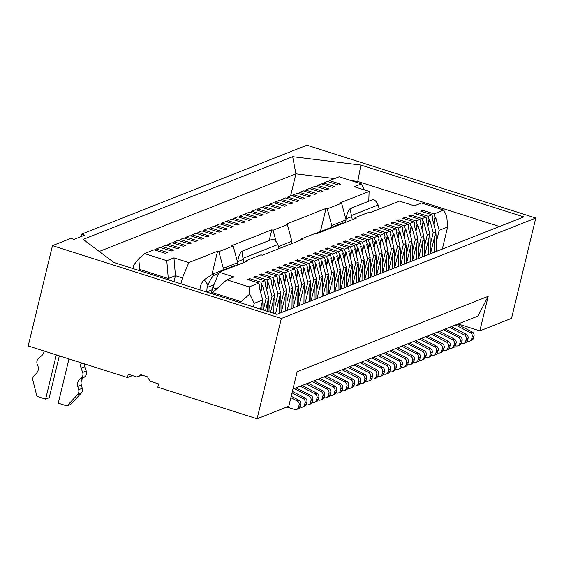 <?xml version="1.0" encoding="UTF-8"?>
<svg xmlns="http://www.w3.org/2000/svg" width="564" height="564" viewBox="0 0 564 564"><rect width="100%" height="100%" fill="white"/><g stroke="black" fill="none" stroke-linecap="round" stroke-linejoin="round"><path stroke-width="0.85" d="M281.351 318.463L52.473 245.636L28.2 345.958L127.464 377.542L128.261 374.249L136.953 377.02L140.915 374.736L147.549 376.851L149.918 381.144L158.611 383.908L157.814 387.2L257.078 418.784L281.351 318.463L535.8 218.042L511.527 318.364L479.83 330.878L488.184 296.34L477.955 316.108L292.928 389.132M219.163 272.243L234.018 276.973L226.855 279.8L249.14 286.893L258.813 283.079L247.589 279.504L249.739 278.658L260.963 282.226L264.784 280.717L253.56 277.15L255.711 276.304L266.934 279.871L270.755 278.362L259.532 274.795L261.682 273.942L272.906 277.516L276.727 276.007L265.503 272.433L267.653 271.587L278.87 275.161L282.691 273.653L271.474 270.078L273.618 269.232L284.841 272.8L288.662 271.298L277.439 267.724L279.589 266.878L290.812 270.445L294.634 268.936L283.41 265.369L285.56 264.516L296.784 268.09L300.605 266.582L289.381 263.014L291.532 262.161L302.755 265.736L306.576 264.227L295.353 260.653L297.503 259.807L308.727 263.381L312.548 261.872L301.324 258.298L303.474 257.452L314.691 261.019L318.512 259.518L307.295 255.943L309.439 255.097L320.662 258.664L324.483 257.156L313.26 253.588L315.41 252.735L326.634 256.31L330.455 254.801L319.231 251.234L321.381 250.381L332.605 253.955L336.426 252.446L325.202 248.872L327.353 248.026L338.576 251.6L342.397 250.092L331.174 246.517L333.324 245.671L344.548 249.239L348.369 247.73L337.145 244.163L339.295 243.317L350.512 246.884L354.333 245.375L343.116 241.808L345.26 240.955L356.483 244.529L360.304 243.021L349.081 239.453L351.231 238.6L362.455 242.175L366.276 240.666L355.052 237.091L357.202 236.245L368.426 239.82L372.247 238.311L361.023 234.737L363.174 233.891L374.397 237.458L378.218 235.949L366.995 232.382L369.145 231.536L380.369 235.103L384.19 233.595L372.966 230.027L375.116 229.174L386.333 232.749L390.154 231.24L378.938 227.673L381.081 226.82L392.304 230.394L396.125 228.885L384.902 225.311L387.052 224.465L398.276 228.039L402.097 226.531L390.873 222.956L393.023 222.11L404.247 225.678L408.068 224.169L396.844 220.602L398.995 219.756L410.218 223.323L414.039 221.814L402.816 218.247L404.966 217.394L416.19 220.968L420.011 219.459L408.787 215.885L410.937 215.039L422.154 218.613L425.975 217.105L414.759 213.53L416.902 212.684L428.125 216.252L431.946 214.75L420.723 211.176L422.873 210.33L434.097 213.897L443.769 210.083L421.484 202.991L414.314 205.818L399.46 201.087L370.682 212.445L369.42 212.043L355.087 217.697L356.356 218.099L316.474 233.841L315.213 233.44L300.88 239.094L302.142 239.496L262.267 255.231L260.998 254.829L246.672 260.483L247.934 260.892L219.163 272.243L212.755 287.569L211.317 293.499M80.997 236.626L81.604 234.138L306.922 145.216L535.8 218.042M216.752 288.838L212.755 287.569M240.863 302.903L241.152 301.712L212.543 292.61L212.254 293.795M167.994 279.716L168.283 278.524L139.675 269.423L139.386 270.607M174.015 281.626L175.446 275.697L168.283 278.524L166.789 260.688L173.952 257.861L188.813 262.591L217.584 251.234L218.853 251.636L233.179 245.982L231.917 245.58L271.799 229.837L273.061 230.239L287.386 224.585L286.124 224.183L326.006 208.447L327.268 208.849L341.601 203.195L340.332 202.786L369.11 191.436L354.255 186.705L361.418 183.878L339.126 176.786L329.461 180.6L340.677 184.174L338.534 185.02L327.31 181.453L323.489 182.962L334.713 186.529L332.563 187.375L321.339 183.808L317.518 185.316L328.741 188.884L326.591 189.737L315.368 186.162L311.547 187.671L322.77 191.245L320.62 192.091L309.396 188.517L305.575 190.026L316.799 193.6L314.649 194.446L303.425 190.879L299.604 192.38L310.827 195.955L308.677 196.801L297.454 193.233L293.64 194.742L304.856 198.309L302.713 199.162L291.489 195.588L287.668 197.097L298.892 200.664L296.742 201.517L285.518 197.943L281.697 199.452L292.92 203.026L290.77 203.872L279.547 200.298L275.726 201.806L286.949 205.381L284.799 206.227L273.575 202.659L269.754 204.161L280.978 207.735L278.827 208.581L267.604 205.014L263.783 206.523L275.006 210.09L272.856 210.943L261.633 207.369L257.818 208.877L269.035 212.445L266.892 213.298L255.668 209.723L251.847 211.232L263.071 214.806L260.921 215.652L249.697 212.078L245.876 213.587L257.099 217.161L254.949 218.007L243.726 214.44L239.904 215.949L251.128 219.516L248.978 220.362L237.754 216.795L233.933 218.303L245.157 221.871L243.006 222.724L231.783 219.149L227.962 220.658L239.185 224.225L237.035 225.078L225.811 221.504L221.997 223.013L233.214 226.587L231.071 227.433L219.847 223.859L216.026 225.367L227.25 228.942L225.099 229.788L213.876 226.22L210.055 227.729L221.278 231.296L219.128 232.142L207.904 228.575L204.083 230.084L215.307 233.651L213.157 234.504L201.933 230.93L198.112 232.438L209.336 236.006L207.185 236.859L195.962 233.284L192.141 234.793L203.364 238.368L201.214 239.214L189.99 235.639L186.176 237.148L197.393 240.722L195.25 241.568L184.026 238.001L180.205 239.51L191.429 243.077L189.278 243.923L178.055 240.356L174.234 241.864L185.457 245.432L183.307 246.285L172.083 242.71L168.262 244.219L179.486 247.793L177.336 248.639L166.112 245.065L162.291 246.574L173.515 250.148L171.364 250.994L160.141 247.427L156.32 248.928L167.543 252.503L165.393 253.349L154.169 249.781L144.504 253.596L166.789 260.688M180.966 283.84L182.405 277.911L175.446 275.697L173.952 257.861M211.958 274.492L217.584 251.234M188.813 262.591L182.405 277.911M320.415 231.564L326.006 208.447M300.88 239.094L299.456 240.56M345.619 221.772L346.077 219.847L331.752 225.508L331.329 227.257M331.752 225.508L327.268 208.849M287.386 224.585L291.87 241.244L291.257 243.796M291.87 241.244L278.546 246.503M237.197 264.558L237.663 262.641L223.337 268.295L222.907 270.043M223.337 268.295L218.853 251.636M144.504 253.596L138.779 258.721L139.675 269.423M361.418 183.878L364.323 189.913M369.11 191.436L368.778 201.2M443.769 210.083L446.759 216.273L447.654 226.975L439.173 230.323L436.169 242.739M241.152 301.712L249.739 294.027L249.14 286.893M226.855 279.8L212.543 292.61M346.077 219.847L341.601 203.195M237.663 262.641L233.179 245.982M273.061 230.239L276.127 241.639M245.248 261.95L246.672 260.483M353.663 219.163L355.087 217.697M249.739 294.027L254.223 303.312L253.356 306.872M260.476 309.142L262.697 299.97L254.223 303.312M262.697 299.97L259.116 286.646L259.708 286.406L258.813 283.079M249.394 280.082L249.739 278.658M132.914 268.549L133.774 264.988L138.779 258.721M265.496 310.736L268.668 297.616L266.039 298.652L262.457 285.321L261.858 285.56L260.42 291.503M268.668 297.616L265.08 284.284L265.679 284.052L264.784 280.717M260.963 282.226L261.858 285.56M263.289 310.031L266.039 298.652M255.365 277.721L255.711 276.304M155.185 250.099L156.32 248.928M270.508 312.329L274.64 295.254L272.01 296.297L268.429 282.966L267.829 283.206L266.391 289.149M274.64 295.254L271.051 281.929L271.651 281.697L270.755 278.362M266.934 279.871L267.829 283.206M269.007 308.712L272.01 296.297M261.336 275.366L261.682 273.942M161.156 247.744L162.291 246.574M275.521 313.929L280.611 292.899L277.981 293.936L274.393 280.611L273.801 280.844L272.363 286.794M280.611 292.899L277.023 279.575L277.622 279.342L276.727 276.007M272.906 277.516L273.801 280.844M274.978 306.358L277.981 293.936M267.308 273.011L267.653 271.587M167.12 245.389L168.262 244.219M281.232 312.653L286.575 290.545L283.953 291.581L280.364 278.256L279.772 278.489L278.334 284.439M286.575 290.545L282.994 277.22L283.593 276.98L282.691 273.653M278.87 275.161L279.772 278.489M280.95 303.996L283.953 291.581M273.279 270.657L273.618 269.232M173.092 243.035L174.234 241.864M287.203 310.299L292.547 288.19L289.924 289.226L286.336 275.902L285.736 276.134L284.298 282.078M292.547 288.19L288.965 274.865L289.558 274.626L288.662 271.298M284.841 272.8L285.736 276.134M286.921 301.641L289.924 289.226M279.243 268.295L279.589 266.878M179.063 240.673L180.205 239.51M293.167 307.937L298.518 285.835L295.888 286.872L292.307 273.54L291.708 273.78L290.27 279.723M298.518 285.835L294.937 272.504L295.529 272.271L294.634 268.936M290.812 270.445L291.708 273.78M292.885 299.287L295.888 286.872M285.215 265.94L285.56 264.516M185.034 238.318L186.176 237.148M299.139 305.582L304.489 283.473L301.86 284.517L298.278 271.185L297.679 271.425L296.241 277.368M304.489 283.473L300.901 270.149L301.5 269.916L300.605 266.582M296.784 268.09L297.679 271.425M298.857 296.932L301.86 284.517M291.186 263.585L291.532 262.161M191.006 235.963L192.141 234.793M305.11 303.228L310.461 281.119L307.831 282.155L304.25 268.831L303.651 269.063L302.212 275.013M310.461 281.119L306.872 267.794L307.472 267.562L306.576 264.227M302.755 265.736L303.651 269.063M304.828 294.577L307.831 282.155M297.157 261.231L297.503 259.807M196.977 233.609L198.112 232.438M311.081 300.873L316.432 278.764L313.803 279.8L310.214 266.476L309.622 266.709L308.184 272.659M316.432 278.764L312.844 265.44L313.443 265.2L312.548 261.872M308.727 263.381L309.622 266.709M310.799 292.215L313.803 279.8M303.129 258.876L303.474 257.452M202.941 231.254L204.083 230.084M317.053 298.518L322.397 276.409L319.774 277.446L316.185 264.121L315.593 264.354L314.155 270.297M322.397 276.409L318.815 263.085L319.414 262.845L318.512 259.518M314.691 261.019L315.593 264.354M316.771 289.861L319.774 277.446M309.1 256.514L309.439 255.097M208.913 228.892L210.055 227.729M323.024 296.156L328.368 274.055L325.745 275.091L322.157 261.759L321.558 261.999L320.119 267.942M328.368 274.055L324.786 260.723L325.379 260.49L324.483 257.156M320.662 258.664L321.558 261.999M322.742 287.506L325.745 275.091M315.064 254.16L315.41 252.735M214.884 226.538L216.026 225.367M328.988 293.802L334.339 271.693L331.71 272.729L328.128 259.405L327.529 259.644L326.091 265.588M334.339 271.693L330.758 258.368L331.35 258.136L330.455 254.801M326.634 256.31L327.529 259.644M328.706 285.151L331.71 272.729M321.036 251.805L321.381 250.381M220.855 224.183L221.997 223.013M334.96 291.447L340.311 269.338L337.681 270.375L334.099 257.05L333.5 257.283L332.062 263.233M340.311 269.338L336.722 256.014L337.321 255.774L336.426 252.446M332.605 253.955L333.5 257.283M334.678 282.797L337.681 270.375M327.007 249.45L327.353 248.026M226.827 221.828L227.962 220.658M340.931 289.092L346.282 266.983L343.652 268.02L340.071 254.695L339.472 254.928L338.033 260.871M346.282 266.983L342.693 253.659L343.293 253.419L342.397 250.092M338.576 251.6L339.472 254.928M340.649 280.435L343.652 268.02M332.979 247.095L333.324 245.671M232.798 219.474L233.933 218.303M346.902 286.738L352.253 264.629L349.624 265.665L346.035 252.341L345.443 252.573L344.005 258.516M352.253 264.629L348.665 251.297L349.264 251.065L348.369 247.73M344.548 249.239L345.443 252.573M346.62 278.08L349.624 265.665M338.95 244.734L339.295 243.317M238.762 217.112L239.904 215.949M352.874 284.376L358.218 262.274L355.595 263.31L352.006 249.979L351.414 250.219L349.976 256.162M358.218 262.274L354.636 248.943L355.235 248.71L354.333 245.375M350.512 246.884L351.414 250.219M352.592 275.726L355.595 263.31M344.921 242.379L345.26 240.955M244.734 214.757L245.876 213.587M358.845 282.021L364.189 259.912L361.566 260.949L357.978 247.624L357.379 247.864L355.94 253.807M364.189 259.912L360.607 246.588L361.2 246.355L360.304 243.021M356.483 244.529L357.379 247.864M358.563 273.371L361.566 260.949M350.886 240.024L351.231 238.6M250.705 212.402L251.847 211.232M364.809 279.666L370.16 257.558L367.531 258.594L363.949 245.269L363.35 245.502L361.912 251.452M370.16 257.558L366.579 244.233L367.171 243.993L366.276 240.666M362.455 242.175L363.35 245.502M364.527 271.016L367.531 258.594M356.857 237.67L357.202 236.245M256.676 210.048L257.818 208.877M370.781 277.312L376.132 255.203L373.502 256.239L369.921 242.915L369.321 243.147L367.883 249.091M376.132 255.203L372.543 241.878L373.142 241.639L372.247 238.311M368.426 239.82L369.321 243.147M370.499 268.654L373.502 256.239M362.828 235.315L363.174 233.891M262.648 207.693L263.783 206.523M376.752 274.95L382.103 252.848L379.473 253.885L375.892 240.56L375.293 240.793L373.854 246.736M382.103 252.848L378.514 239.517L379.114 239.284L378.218 235.949M374.397 237.458L375.293 240.793M376.47 266.3L379.473 253.885M368.8 232.953L369.145 231.536M268.619 205.331L269.754 204.161M382.723 272.595L388.074 250.494L385.445 251.53L381.856 238.198L381.264 238.438L379.826 244.381M388.074 250.494L384.486 237.162L385.085 236.929L384.19 233.595M380.369 235.103L381.264 238.438M382.441 263.945L385.445 251.53M374.771 230.598L375.116 229.174M274.583 202.977L275.726 201.806M388.695 270.241L394.039 248.132L391.416 249.168L387.828 235.844L387.235 236.083L385.797 242.026M394.039 248.132L390.457 234.807L391.056 234.575L390.154 231.24M386.333 232.749L387.235 236.083M388.413 261.59L391.416 249.168M380.742 228.244L381.081 226.82M280.555 200.622L281.697 199.452M394.666 267.886L400.01 245.777L397.387 246.813L393.799 233.489L393.2 233.722L391.761 239.672M400.01 245.777L396.429 232.453L397.021 232.213L396.125 228.885M392.304 230.394L393.2 233.722M394.384 259.236L397.387 246.813M386.707 225.889L387.052 224.465M286.526 198.267L287.668 197.097M400.63 265.531L405.981 243.422L403.352 244.459L399.77 231.134L399.171 231.367L397.733 237.31M405.981 243.422L402.4 230.098L402.992 229.858L402.097 226.531M398.276 228.039L399.171 231.367M400.348 256.874L403.352 244.459M392.678 223.534L393.023 222.11M292.497 195.912L293.64 194.742M406.602 263.169L411.953 241.068L409.323 242.104L405.742 228.772L405.142 229.012L403.704 234.955M411.953 241.068L408.364 227.736L408.963 227.503L408.068 224.169M404.247 225.678L405.142 229.012M406.32 254.519L409.323 242.104M398.649 221.173L398.995 219.756M298.469 193.551L299.604 192.38M412.573 260.815L417.924 238.713L415.294 239.749L411.713 226.418L411.114 226.657L409.675 232.601M417.924 238.713L414.336 225.381L414.935 225.149L414.039 221.814M410.218 223.323L411.114 226.657M412.291 252.164L415.294 239.749M404.621 218.818L404.966 217.394M304.44 191.196L305.575 190.026M418.544 258.46L423.895 236.351L421.266 237.388L417.677 224.063L417.085 224.296L415.647 230.246M423.895 236.351L420.307 223.027L420.906 222.794L420.011 219.459M416.19 220.968L417.085 224.296M418.262 249.81L421.266 237.388M410.592 216.463L410.937 215.039M310.404 188.841L311.547 187.671M424.516 256.105L429.86 233.997L427.237 235.033L423.649 221.708L423.056 221.941L421.618 227.891M429.86 233.997L426.278 220.672L426.877 220.432L425.975 217.105M422.154 218.613L423.056 221.941M424.234 247.455L427.237 235.033M416.563 214.108L416.902 212.684M316.376 186.487L317.518 185.316M434.097 213.897L434.992 217.232L435.591 216.992L439.173 230.323M442.303 249.084L447.654 226.975M430.487 253.751L435.831 231.642L433.208 232.678L429.62 219.354L429.021 219.586L427.582 225.529M435.831 231.642L432.25 218.317L432.842 218.078L431.946 214.75M428.125 216.252L429.021 219.586M430.205 245.093L433.208 232.678M422.528 211.754L422.873 210.33M322.347 184.132L323.489 182.962M328.318 181.77L329.461 180.6M269.218 240.49L271.799 229.837M127.464 377.542L132.434 375.582M136.953 377.02L141.924 375.06M257.078 418.784L288.782 406.27L297.136 371.739L488.184 296.34M458.074 323.955L479.83 330.878M81.604 234.138L84.762 235.146L74.018 239.383L70.852 238.382L52.473 245.636M292.674 156.693L83.155 239.383L113.97 262.521L276.896 314.367L523.822 216.914L360.897 165.069L292.674 156.693L295.917 173.846L290.573 195.948M499.464 226.524L357.766 181.439L357.477 182.623M360.897 165.069L357.766 181.439L351.217 180.628M334.565 178.591L295.917 173.846L99.243 251.459M262.457 285.321L260.702 292.561M259.398 287.696L259.708 286.406M268.429 282.966L266.673 290.206M265.369 285.342L265.679 284.052M274.393 280.611L272.645 287.851M271.34 282.987L271.651 281.697M280.364 278.256L278.616 285.49M277.305 280.632L277.622 279.342M286.336 275.902L284.587 283.135M283.276 278.278L283.593 276.98M292.307 273.54L290.559 280.78M289.247 275.916L289.558 274.626M298.278 271.185L296.523 278.426M295.219 273.561L295.529 272.271M304.25 268.831L302.494 276.071M301.19 271.206L301.5 269.916M310.214 266.476L308.466 273.709M307.161 268.852L307.472 267.562M316.185 264.121L314.437 271.354M313.126 266.497L313.443 265.2M322.157 261.759L320.408 269M319.097 264.135L319.414 262.845M328.128 259.405L326.38 266.645M325.068 261.781L325.379 260.49M334.099 257.05L332.344 264.29M331.04 259.426L331.35 258.136M340.071 254.695L338.315 261.929M337.011 257.071L337.321 255.774M346.035 252.341L344.287 259.574M342.982 254.716L343.293 253.419M352.006 249.979L350.258 257.219M348.947 252.355L349.264 251.065M357.978 247.624L356.229 254.865M354.918 250L355.235 248.71M363.949 245.269L362.201 252.51M360.889 247.645L361.2 246.355M369.921 242.915L368.165 250.148M366.861 245.291L367.171 243.993M375.892 240.56L374.136 247.793M372.832 242.936L373.142 241.639M381.856 238.198L380.108 245.439M378.804 240.574L379.114 239.284M387.828 235.844L386.079 243.084M384.768 238.219L385.085 236.929M393.799 233.489L392.05 240.729M390.739 235.865L391.056 234.575M399.77 231.134L398.022 238.368M396.711 233.51L397.021 232.213M405.742 228.772L403.986 236.013M402.682 231.155L402.992 229.858M411.713 226.418L409.957 233.658M408.653 228.794L408.963 227.503M417.677 224.063L415.929 231.303M414.625 226.439L414.935 225.149M423.649 221.708L421.9 228.949M420.589 224.084L420.906 222.794M429.62 219.354L427.872 226.587M426.56 221.73L426.877 220.432M435.591 216.992L433.843 224.232M434.992 217.232L433.554 223.175M432.532 219.375L432.842 218.078M44.154 351.034L43.879 352.162A6.944 6.451 68.5 0 1 41.814 355.574L38.535 358.387A5.21 4.836 -111.5 0 0 37.217 364.21L37.851 365.824A6.944 6.451 68.5 0 1 36.449 373.262L34.171 375.546A5.21 4.836 -111.5 0 0 32.909 380.467L36.935 396.351L45.628 399.122L49.209 397.705L59.333 355.863M56.322 354.904L45.628 399.122M84.262 363.794A6.944 6.451 -111.5 0 0 84.685 366.663L86.236 371.013A5.21 4.836 68.5 0 1 84.741 376.78L83.479 377.795A6.944 6.451 -111.5 0 0 81.336 384.993L82.259 388.293A5.21 4.836 68.5 0 1 81.131 393.256L70.549 404.494L66.968 405.911L58.268 403.147L68.97 358.93M66.968 405.911L77.55 394.666A5.21 4.836 -111.5 0 0 78.678 389.71L77.754 386.403A6.944 6.451 68.5 0 1 79.891 379.205L81.16 378.19A5.21 4.836 -111.5 0 0 82.647 372.423L81.103 368.073A6.944 6.451 68.5 0 1 80.864 363.928L81.138 362.8M455.472 324.984L470.376 332.626A3.469 3.229 68.5 0 1 472.23 336.708L471.708 338.858A3.469 3.229 68.5 0 1 467.753 341.142L467.366 341.016M469.826 341.079L471.617 340.374A3.469 3.229 -111.5 0 0 473.499 338.153L474.021 336.003A3.469 3.229 -111.5 0 0 472.167 331.921L457.263 324.272M449.508 327.339L464.405 334.981A3.469 3.229 68.5 0 1 466.259 339.07L465.737 341.213A3.469 3.229 68.5 0 1 463.855 343.441L465.645 342.729A3.469 3.229 -111.5 0 0 467.535 340.508L468.049 338.358A3.469 3.229 -111.5 0 0 466.195 334.276L451.299 326.634M463.855 343.441A3.469 3.229 68.5 0 1 461.782 343.497L461.394 343.377M443.537 329.693L458.433 337.335A3.469 3.229 68.5 0 1 460.287 341.424L459.773 343.568A3.469 3.229 68.5 0 1 457.883 345.795L459.674 345.09A3.469 3.229 -111.5 0 0 461.564 342.863L462.078 340.719A3.469 3.229 -111.5 0 0 460.224 336.63L445.327 328.988M457.883 345.795A3.469 3.229 68.5 0 1 455.811 345.852L455.423 345.732M437.565 332.048L452.462 339.697A3.469 3.229 68.5 0 1 454.316 343.779L453.801 345.929A3.469 3.229 68.5 0 1 451.912 348.15L453.703 347.445A3.469 3.229 -111.5 0 0 455.592 345.217L456.114 343.074A3.469 3.229 -111.5 0 0 454.253 338.985L439.356 331.343M451.912 348.15A3.469 3.229 68.5 0 1 449.846 348.214L449.452 348.087M431.594 334.403L446.491 342.052A3.469 3.229 68.5 0 1 448.352 346.134L447.83 348.284A3.469 3.229 68.5 0 1 445.941 350.505L447.731 349.8A3.469 3.229 -111.5 0 0 449.621 347.579L450.142 345.429A3.469 3.229 -111.5 0 0 448.281 341.347L433.385 333.698M445.941 350.505A3.469 3.229 68.5 0 1 443.875 350.568L443.487 350.441M425.623 336.764L440.519 344.407A3.469 3.229 68.5 0 1 442.38 348.489L441.859 350.639A3.469 3.229 68.5 0 1 439.969 352.86L441.767 352.155A3.469 3.229 -111.5 0 0 443.649 349.934L444.171 347.784A3.469 3.229 -111.5 0 0 442.317 343.702L427.413 336.052M439.969 352.86A3.469 3.229 68.5 0 1 437.904 352.923L437.516 352.796M419.651 339.119L434.555 346.761A3.469 3.229 68.5 0 1 436.409 350.85L435.887 352.993A3.469 3.229 68.5 0 1 434.005 355.221L435.796 354.509A3.469 3.229 -111.5 0 0 437.678 352.288L438.2 350.138A3.469 3.229 -111.5 0 0 436.346 346.056L421.442 338.414M434.005 355.221A3.469 3.229 68.5 0 1 431.932 355.278L431.545 355.158M413.687 341.474L428.584 349.116A3.469 3.229 68.5 0 1 430.438 353.205L429.916 355.348A3.469 3.229 68.5 0 1 428.034 357.576L429.824 356.871A3.469 3.229 -111.5 0 0 431.714 354.643L432.228 352.5A3.469 3.229 -111.5 0 0 430.374 348.411L415.478 340.769M428.034 357.576A3.469 3.229 68.5 0 1 425.961 357.632L425.573 357.513M407.716 343.828L422.612 351.478A3.469 3.229 68.5 0 1 424.466 355.56L423.952 357.71A3.469 3.229 68.5 0 1 422.062 359.931L423.853 359.226A3.469 3.229 -111.5 0 0 425.742 356.998L426.257 354.855A3.469 3.229 -111.5 0 0 424.403 350.766L409.506 343.123M422.062 359.931A3.469 3.229 68.5 0 1 419.99 359.994L419.602 359.867M401.744 346.183L416.641 353.832A3.469 3.229 68.5 0 1 418.495 357.914L417.98 360.065A3.469 3.229 68.5 0 1 416.091 362.285L417.882 361.58A3.469 3.229 -111.5 0 0 419.771 359.36L420.293 357.209A3.469 3.229 -111.5 0 0 418.432 353.127L403.535 345.478M416.091 362.285A3.469 3.229 68.5 0 1 414.025 362.349L413.631 362.222M395.773 348.545L410.67 356.187A3.469 3.229 68.5 0 1 412.531 360.269L412.009 362.419A3.469 3.229 68.5 0 1 410.12 364.64L411.91 363.935A3.469 3.229 -111.5 0 0 413.8 361.714L414.321 359.564A3.469 3.229 -111.5 0 0 412.46 355.482L397.564 347.833M410.12 364.64A3.469 3.229 68.5 0 1 408.054 364.704L407.666 364.577M389.802 350.9L404.698 358.542A3.469 3.229 68.5 0 1 406.559 362.631L406.038 364.774A3.469 3.229 68.5 0 1 404.148 367.002L405.946 366.29A3.469 3.229 -111.5 0 0 407.828 364.069L408.35 361.919A3.469 3.229 -111.5 0 0 406.496 357.837L391.592 350.195M404.148 367.002A3.469 3.229 68.5 0 1 402.083 367.058L401.695 366.938M383.83 353.254L398.734 360.897A3.469 3.229 68.5 0 1 400.588 364.986L400.066 367.129A3.469 3.229 68.5 0 1 398.184 369.357L399.975 368.652A3.469 3.229 -111.5 0 0 401.857 366.424L402.379 364.281A3.469 3.229 -111.5 0 0 400.525 360.192L385.621 352.549M398.184 369.357A3.469 3.229 68.5 0 1 396.111 369.413L395.724 369.293M377.866 355.609L392.763 363.258A3.469 3.229 68.5 0 1 394.617 367.34L394.095 369.49A3.469 3.229 68.5 0 1 392.213 371.711L394.003 371.006A3.469 3.229 -111.5 0 0 395.893 368.778L396.407 366.635A3.469 3.229 -111.5 0 0 394.553 362.546L379.657 354.904M392.213 371.711A3.469 3.229 68.5 0 1 390.14 371.775L389.752 371.648M371.895 357.971L386.791 365.613A3.469 3.229 68.5 0 1 388.645 369.695L388.131 371.845A3.469 3.229 68.5 0 1 386.241 374.066L388.032 373.361A3.469 3.229 -111.5 0 0 389.921 371.14L390.436 368.99A3.469 3.229 -111.5 0 0 388.582 364.908L373.685 357.259M386.241 374.066A3.469 3.229 68.5 0 1 384.169 374.129L383.781 374.002M365.923 360.325L380.82 367.968A3.469 3.229 68.5 0 1 382.674 372.057L382.159 374.2A3.469 3.229 68.5 0 1 380.27 376.421L382.061 375.716A3.469 3.229 -111.5 0 0 383.95 373.495L384.472 371.345A3.469 3.229 -111.5 0 0 382.611 367.263L367.714 359.613M380.27 376.421A3.469 3.229 68.5 0 1 378.204 376.484L377.809 376.357M359.952 362.68L374.849 370.322A3.469 3.229 68.5 0 1 376.71 374.411L376.188 376.555A3.469 3.229 68.5 0 1 374.299 378.782L376.089 378.07A3.469 3.229 -111.5 0 0 377.979 375.85L378.5 373.699A3.469 3.229 -111.5 0 0 376.639 369.617L361.743 361.975M374.299 378.782A3.469 3.229 68.5 0 1 372.233 378.839L371.845 378.719M353.981 365.035L368.877 372.677A3.469 3.229 68.5 0 1 370.738 376.766L370.217 378.916A3.469 3.229 68.5 0 1 368.327 381.137L370.125 380.432A3.469 3.229 -111.5 0 0 372.007 378.204L372.529 376.061A3.469 3.229 -111.5 0 0 370.675 371.972L355.771 364.33M368.327 381.137A3.469 3.229 68.5 0 1 366.262 381.194L365.874 381.074M348.009 367.39L362.913 375.039A3.469 3.229 68.5 0 1 364.767 379.121L364.245 381.271A3.469 3.229 68.5 0 1 362.363 383.492L364.154 382.787A3.469 3.229 -111.5 0 0 366.036 380.559L366.558 378.416A3.469 3.229 -111.5 0 0 364.704 374.327L349.8 366.685M362.363 383.492A3.469 3.229 68.5 0 1 360.29 383.555L359.902 383.428M342.045 369.751L356.941 377.394A3.469 3.229 68.5 0 1 358.796 381.476L358.274 383.626A3.469 3.229 68.5 0 1 356.392 385.846L358.182 385.141A3.469 3.229 -111.5 0 0 360.072 382.921L360.586 380.77A3.469 3.229 -111.5 0 0 358.732 376.689L343.836 369.039M356.392 385.846A3.469 3.229 68.5 0 1 354.319 385.91L353.931 385.783M336.073 372.106L350.97 379.748A3.469 3.229 68.5 0 1 352.824 383.837L352.31 385.98A3.469 3.229 68.5 0 1 350.42 388.208L352.211 387.496A3.469 3.229 -111.5 0 0 354.1 385.275L354.615 383.125A3.469 3.229 -111.5 0 0 352.761 379.043L337.864 371.394M350.42 388.208A3.469 3.229 68.5 0 1 348.348 388.265L347.96 388.138M330.102 374.461L344.999 382.103A3.469 3.229 68.5 0 1 346.853 386.192L346.338 388.335A3.469 3.229 68.5 0 1 344.449 390.563L346.24 389.851A3.469 3.229 -111.5 0 0 348.129 387.63L348.651 385.48A3.469 3.229 -111.5 0 0 346.789 381.398L331.893 373.756M344.449 390.563A3.469 3.229 68.5 0 1 342.383 390.619L341.988 390.499M324.131 376.815L339.027 384.465A3.469 3.229 68.5 0 1 340.889 388.547L340.367 390.697A3.469 3.229 68.5 0 1 338.478 392.918L340.268 392.213A3.469 3.229 -111.5 0 0 342.158 389.985L342.679 387.842A3.469 3.229 -111.5 0 0 340.818 383.753L325.921 376.11M338.478 392.918A3.469 3.229 68.5 0 1 336.412 392.974L336.024 392.854M318.159 379.17L333.056 386.819A3.469 3.229 68.5 0 1 334.917 390.901L334.396 393.052A3.469 3.229 68.5 0 1 332.506 395.272L334.304 394.567A3.469 3.229 -111.5 0 0 336.186 392.347L336.708 390.196A3.469 3.229 -111.5 0 0 334.854 386.107L319.95 378.465M332.506 395.272A3.469 3.229 68.5 0 1 330.441 395.336L330.053 395.209M312.188 381.532L327.092 389.174A3.469 3.229 68.5 0 1 328.946 393.256L328.424 395.406A3.469 3.229 68.5 0 1 326.542 397.627L328.333 396.922A3.469 3.229 -111.5 0 0 330.215 394.701L330.737 392.551A3.469 3.229 -111.5 0 0 328.882 388.469L313.979 380.82M326.542 397.627A3.469 3.229 68.5 0 1 324.469 397.69L324.081 397.564M306.224 383.887L321.12 391.529A3.469 3.229 68.5 0 1 322.975 395.618L322.453 397.761A3.469 3.229 68.5 0 1 320.571 399.989L322.361 399.277A3.469 3.229 -111.5 0 0 324.251 397.056L324.765 394.906A3.469 3.229 -111.5 0 0 322.911 390.824L308.014 383.182M320.571 399.989A3.469 3.229 68.5 0 1 318.498 400.045L318.11 399.925M300.252 386.241L315.149 393.884A3.469 3.229 68.5 0 1 317.003 397.972L316.489 400.116A3.469 3.229 68.5 0 1 314.599 402.344L316.39 401.639A3.469 3.229 -111.5 0 0 318.279 399.411L318.794 397.267A3.469 3.229 -111.5 0 0 316.94 393.178L302.043 385.536M314.599 402.344A3.469 3.229 68.5 0 1 312.526 402.4L312.139 402.28M294.281 388.596L309.178 396.245A3.469 3.229 68.5 0 1 311.032 400.327L310.517 402.477A3.469 3.229 68.5 0 1 308.628 404.698L310.419 403.993A3.469 3.229 -111.5 0 0 312.308 401.765L312.83 399.622A3.469 3.229 -111.5 0 0 310.968 395.533L296.072 387.891M308.628 404.698A3.469 3.229 68.5 0 1 306.562 404.755L306.167 404.635M292.025 392.861L303.206 398.6A3.469 3.229 68.5 0 1 305.068 402.682L304.546 404.832A3.469 3.229 68.5 0 1 302.656 407.053L304.447 406.348A3.469 3.229 -111.5 0 0 306.337 404.127L306.858 401.977A3.469 3.229 -111.5 0 0 304.997 397.888L292.378 391.416M302.656 407.053A3.469 3.229 68.5 0 1 300.591 407.116L300.203 406.989M290.862 397.683L297.235 400.955A3.469 3.229 68.5 0 1 299.096 405.037L298.575 407.187A3.469 3.229 68.5 0 1 296.685 409.408L298.483 408.703A3.469 3.229 -111.5 0 0 300.365 406.482L300.887 404.332A3.469 3.229 -111.5 0 0 299.033 400.25L291.207 396.238M296.685 409.408A3.469 3.229 68.5 0 1 294.619 409.471L286.907 407.018M278.954 248.646L277.862 244.557L243.042 258.298L243.881 262.493M237.564 262.274L237.67 261.59L243.373 259.377M379.255 209.068L378.155 204.986C376.167 201.122 374.355 199.346 372.698 199.663L351.887 207.876C350.463 208.779 350.322 211.317 351.478 215.504L352.296 219.699M345.986 219.488L346.092 218.804C347.015 213.396 348.432 209.956 350.35 208.476L351.887 207.876M199.966 289.889C200.093 285.863 201.552 282.508 204.337 279.807L208.031 285.017L207.073 287.485L206.769 292.053M237.677 261.576C238.593 256.183 240.01 252.742 241.928 251.262L243.465 250.663C242.041 251.565 241.907 254.11 243.056 258.291M277.848 244.557C275.874 240.701 274.055 238.932 272.405 239.249L241.928 251.262M371.239 200.227L350.35 208.476M213.918 284.778L207.073 287.485M205.19 279.095L213.185 273.885L214.179 275.288L218.62 273.533M214.179 275.288C212.099 276.72 210.055 279.955 208.038 285.003M204.337 279.807L205.169 279.102M261.167 306.294L261.21 309.375M263.021 309.946L262.93 303.777A15.785 14.671 -111.5 0 0 262.563 300.527M267.139 303.94L267.244 311.293M269.049 311.871L268.901 301.423A15.785 14.671 -111.5 0 0 268.534 298.173M273.11 301.585L273.272 313.21M275.084 313.788L274.872 299.068A15.785 14.671 -111.5 0 0 274.506 295.811M279.074 299.23L279.279 313.422M281.076 312.717L280.844 296.706A15.785 14.671 -111.5 0 0 280.477 293.456M285.046 296.875L285.25 311.067M287.041 310.355L286.815 294.352A15.785 14.671 -111.5 0 0 286.442 291.102M291.017 294.514L291.221 308.705M293.012 308L292.779 291.997A15.785 14.671 -111.5 0 0 292.413 288.747M296.988 292.159L297.193 306.351M298.983 305.646L298.751 289.642A15.785 14.671 -111.5 0 0 298.384 286.392M302.96 289.804L303.164 303.996M304.955 303.291L304.722 287.287A15.785 14.671 -111.5 0 0 304.356 284.03M308.931 287.45L309.135 301.641M310.926 300.936L310.693 284.926A15.785 14.671 -111.5 0 0 310.327 281.676M314.895 285.095L315.1 299.287M316.897 298.575L316.665 282.571A15.785 14.671 -111.5 0 0 316.298 279.321M320.867 282.733L321.071 296.925M322.862 296.22L322.636 280.216A15.785 14.671 -111.5 0 0 322.263 276.966M326.838 280.378L327.042 294.57M328.833 293.865L328.601 277.862A15.785 14.671 -111.5 0 0 328.234 274.605M332.809 278.024L333.014 292.215M334.804 291.51L334.572 275.5A15.785 14.671 -111.5 0 0 334.205 272.25M340.776 289.156L340.543 273.145A15.785 14.671 -111.5 0 0 340.177 269.895M338.781 275.669L338.985 289.861M344.752 273.314L344.957 287.506M346.747 286.794L346.515 270.791A15.785 14.671 -111.5 0 0 346.148 267.54M350.716 270.953L350.921 285.144M352.719 284.439L352.486 268.436A15.785 14.671 -111.5 0 0 352.119 265.186M356.688 268.598L356.892 282.79M358.683 282.085L358.457 266.081A15.785 14.671 -111.5 0 0 358.084 262.824M362.659 266.243L362.863 280.435M364.654 279.73L364.422 263.719A15.785 14.671 -111.5 0 0 364.055 260.469M368.63 263.889L368.835 278.08M370.626 277.368L370.393 261.365A15.785 14.671 -111.5 0 0 370.026 258.115M376.597 275.013L376.364 259.01A15.785 14.671 -111.5 0 0 375.998 255.76M374.602 261.534L374.806 275.726M382.568 272.659L382.336 256.655A15.785 14.671 -111.5 0 0 381.969 253.405M380.573 259.172L380.778 273.364M386.537 256.817L386.742 271.009M388.54 270.304L388.307 254.301A15.785 14.671 -111.5 0 0 387.94 251.043M392.509 254.463L392.713 268.654M394.504 267.949L394.278 251.939A15.785 14.671 -111.5 0 0 393.905 248.689M398.48 252.108L398.685 266.3M400.475 265.588L400.243 249.584A15.785 14.671 -111.5 0 0 399.876 246.334M404.451 249.753L404.656 263.938M406.447 263.233L406.214 247.229A15.785 14.671 -111.5 0 0 405.847 243.979M410.423 247.392L410.627 261.583M412.418 260.878L412.185 244.875A15.785 14.671 -111.5 0 0 411.819 241.625M416.394 245.037L416.599 259.228M418.389 258.523L418.157 242.52A15.785 14.671 -111.5 0 0 417.79 239.263M422.358 242.682L422.563 256.874M424.361 256.169L424.128 240.158A15.785 14.671 -111.5 0 0 423.761 236.908M428.33 240.327L428.534 254.519M430.325 253.807L430.099 237.804A15.785 14.671 -111.5 0 0 429.726 234.553M434.301 237.966L434.506 252.157M436.296 251.452L436.064 235.449A15.785 14.671 -111.5 0 0 435.697 232.199M213.185 273.885L234.645 265.581M315.466 233.517L343.067 222.794M270.939 239.813L243.465 250.663M82.57 363.258L80.864 363.928M81.131 393.256L77.55 394.666M78.678 389.71L82.259 388.293M77.754 386.403L81.336 384.993M79.891 379.205L83.479 377.795M81.16 378.19L84.741 376.78M82.647 372.423L86.236 371.013M81.103 368.073L84.685 366.663M351.788 216.59L346.092 218.804M471.708 338.858L473.499 338.153M474.021 336.003L472.23 336.708M470.376 332.626L472.167 331.921M464.405 334.981L466.195 334.276M468.049 338.358L466.259 339.07M465.737 341.213L467.535 340.508M458.433 337.335L460.224 336.63M462.078 340.719L460.287 341.424M459.773 343.568L461.564 342.863M452.462 339.697L454.253 338.985M456.114 343.074L454.316 343.779M453.801 345.929L455.592 345.217M446.491 342.052L448.281 341.347M450.142 345.429L448.352 346.134M447.83 348.284L449.621 347.579M440.519 344.407L442.317 343.702M444.171 347.784L442.38 348.489M441.859 350.639L443.649 349.934M434.555 346.761L436.346 346.056M438.2 350.138L436.409 350.85M435.887 352.993L437.678 352.288M428.584 349.116L430.374 348.411M432.228 352.5L430.438 353.205M429.916 355.348L431.714 354.643M422.612 351.478L424.403 350.766M426.257 354.855L424.466 355.56M423.952 357.71L425.742 356.998M416.641 353.832L418.432 353.127M420.293 357.209L418.495 357.914M417.98 360.065L419.771 359.36M410.67 356.187L412.46 355.482M414.321 359.564L412.531 360.269M412.009 362.419L413.8 361.714M404.698 358.542L406.496 357.837M408.35 361.919L406.559 362.631M406.038 364.774L407.828 364.069M398.734 360.897L400.525 360.192M402.379 364.281L400.588 364.986M400.066 367.129L401.857 366.424M392.763 363.258L394.553 362.546M396.407 366.635L394.617 367.34M394.095 369.49L395.893 368.778M386.791 365.613L388.582 364.908M390.436 368.99L388.645 369.695M388.131 371.845L389.921 371.14M380.82 367.968L382.611 367.263M384.472 371.345L382.674 372.057M382.159 374.2L383.95 373.495M374.849 370.322L376.639 369.617M378.5 373.699L376.71 374.411M376.188 376.555L377.979 375.85M368.877 372.677L370.675 371.972M372.529 376.061L370.738 376.766M370.217 378.916L372.007 378.204M362.913 375.039L364.704 374.327M366.558 378.416L364.767 379.121M364.245 381.271L366.036 380.559M356.941 377.394L358.732 376.689M360.586 380.77L358.796 381.476M358.274 383.626L360.072 382.921M350.97 379.748L352.761 379.043M354.615 383.125L352.824 383.837M352.31 385.98L354.1 385.275M344.999 382.103L346.789 381.398M348.651 385.48L346.853 386.192M346.338 388.335L348.129 387.63M339.027 384.465L340.818 383.753M342.679 387.842L340.889 388.547M340.367 390.697L342.158 389.985M333.056 386.819L334.854 386.107M336.708 390.196L334.917 390.901M334.396 393.052L336.186 392.347M327.092 389.174L328.882 388.469M330.737 392.551L328.946 393.256M328.424 395.406L330.215 394.701M321.12 391.529L322.911 390.824M324.765 394.906L322.975 395.618M322.453 397.761L324.251 397.056M315.149 393.884L316.94 393.178M318.794 397.267L317.003 397.972M316.489 400.116L318.279 399.411M309.178 396.245L310.968 395.533M312.83 399.622L311.032 400.327M310.517 402.477L312.308 401.765M303.206 398.6L304.997 397.888M306.858 401.977L305.068 402.682M304.546 404.832L306.337 404.127M297.235 400.955L299.033 400.25M300.887 404.332L299.096 405.037M298.575 407.187L300.365 406.482M351.464 215.511L378.162 204.972M212.233 289.734L206.734 291.898M234.427 266.222L233.997 265.672M342.841 223.436L342.418 222.879M262.93 303.777L261.654 304.278M268.901 301.423L267.625 301.923M274.872 299.068L273.596 299.569M280.844 296.706L279.568 297.214M286.815 294.352L285.532 294.859M292.779 291.997L291.503 292.497M298.751 289.642L297.475 290.143M304.722 287.287L303.446 287.788M310.693 284.926L309.417 285.433M316.665 282.571L315.389 283.079M322.636 280.216L321.353 280.717M328.601 277.862L327.324 278.362M334.572 275.5L333.296 276.007M340.543 273.145L339.267 273.653M346.515 270.791L345.238 271.298M352.486 268.436L351.21 268.936M358.457 266.081L357.174 266.582M364.422 263.719L363.145 264.227M370.393 261.365L369.117 261.872M376.364 259.01L375.088 259.518M382.336 256.655L381.06 257.156M388.307 254.301L387.031 254.801M394.278 251.939L392.995 252.446M400.243 249.584L398.967 250.092M406.214 247.229L404.938 247.73M412.185 244.875L410.909 245.375M418.157 242.52L416.881 243.021M424.128 240.158L422.852 240.666M430.099 237.804L428.816 238.311M436.064 235.449L434.788 235.949M234.624 265.545L234.976 266.004M343.039 222.759L343.391 223.217"/></g></svg>
